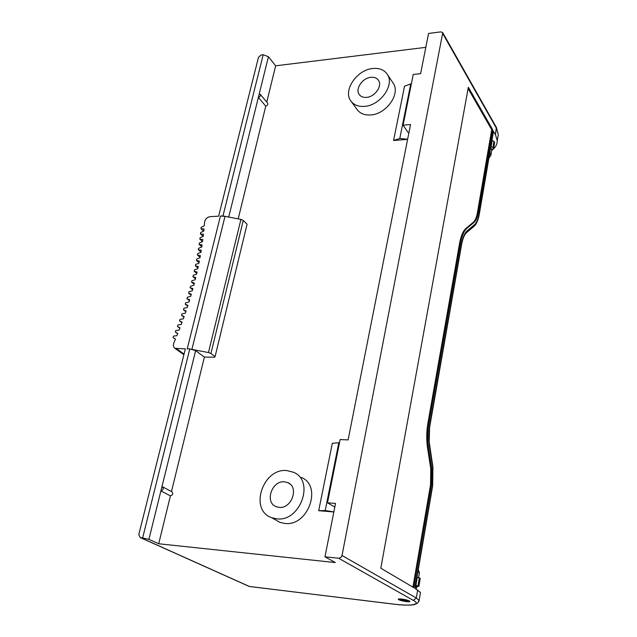 <?xml version="1.0" encoding="UTF-8"?>
<svg xmlns="http://www.w3.org/2000/svg" width="637" height="637" viewBox="0 0 637 637"><rect width="100%" height="100%" fill="white"/><g stroke="black" fill="none" stroke-linecap="round" stroke-linejoin="round"><path stroke-width="0.96" d="M490.856 146.789L492.927 147.434L493.587 148.7L491.676 149.392L490.705 147.657M494.615 142.68L493.986 141.263L491.915 140.618M415.611 585.196L418.891 586.335L416.861 586.303L415.555 585.507M420.245 578.436L416.98 577.233M406.31 601.591C401.931 600.946 399.24 600.189 398.229 599.329C398.197 598.907 399.383 598.828 401.804 599.091C406.207 599.736 408.906 600.492 409.917 601.36C409.949 601.782 408.747 601.861 406.31 601.591M275.12 519.625L279.89 522.34L284.683 523.423C308.061 526.815 322.625 486.079 301.444 477.463M286.937 470.584L293.681 472.343C315.036 480.999 300.218 522.213 276.633 518.829L271.8 517.738C248.78 510.277 262.786 467.701 286.937 470.584M350.923 101.076C342.626 90.78 356.792 69.744 372.78 68.501C379.373 67.88 384.222 69.823 387.312 74.33C394.9 84.832 380.377 105.447 364.698 106.355C358.551 106.833 353.965 105.073 350.923 101.076L357.19 109.644C360.216 113.625 364.778 115.393 370.869 114.939C386.42 114.103 400.769 93.703 393.22 83.24L392.925 82.794M284.54 481.819C271.824 480.234 264.307 502.601 276.283 506.71L279.086 507.363C291.642 509.09 299.382 487.098 287.876 482.663L284.54 481.819M370.893 77.324C362.469 77.945 354.928 89.029 359.228 94.507C360.845 96.681 363.313 97.636 366.617 97.365C374.962 96.84 382.598 85.876 378.497 80.342C376.865 78.017 374.333 77.013 370.893 77.324M412.911 587.131L430.524 484.9L430.763 468.641L427.538 447.899L428.526 447.946L431.743 468.697L431.504 484.964L413.843 587.68L380.815 568.212L468.346 87.237L492.624 129.63L478.355 212.607C477.503 217.336 476.165 220.521 474.326 222.154L466.873 228.372C464.015 230.897 461.897 235.865 460.527 243.286L428.884 423.326C427.467 431.719 427.347 439.928 428.526 447.946M428.884 423.326L427.889 423.287C426.479 431.679 426.36 439.88 427.538 447.899M427.889 423.287L459.58 243.318L460.527 243.286M466.873 228.372L465.934 228.412C463.067 230.936 460.949 235.905 459.58 243.318M465.934 228.412L473.395 222.194C475.234 220.561 476.58 217.384 477.424 212.654L491.716 129.701L468.107 88.559M491.716 129.701L492.624 129.63M493.46 131.612L495.482 134.614L497.266 140.761C497.25 143.843 495.976 146.598 493.444 149.018M493.42 149.042L491.692 150.475M324.966 556.826L335.532 503.429L327.474 502.792L340.142 439.522L348.105 439.92L410.539 124.518L403.086 125.186L413.238 74.481L420.611 73.661L428.566 33.45L440.844 31.874L442.755 32.686L342.021 555.496L341.289 557.072L338.988 558.275L324.966 556.826L335.349 562.575L158.709 543.767L148.907 539.34L140.1 537.509L138.794 534.57L185.359 348.869L174.984 348.328C173.336 347.149 172.961 345.334 173.861 342.897L175.47 339.083L173.017 337.514L173.622 336.057L176.863 335.699L177.763 333.462L175.279 331.965L175.852 330.499L179.108 330.077L179.976 327.832L177.444 326.407L178.002 324.942L181.258 324.448L182.094 322.211L179.53 320.849L180.064 319.392L183.329 318.826L184.125 316.589L181.521 315.291L182.031 313.834L185.303 313.205L186.06 310.967L183.424 309.749L183.91 308.292L187.182 307.591L187.907 305.362L185.24 304.207L185.701 302.75L188.974 301.994L189.659 299.764L186.96 298.673L187.397 297.224L190.67 296.396L191.323 294.175L188.592 293.155L189.006 291.706L192.278 290.822L192.892 288.601L190.129 287.653L190.519 286.212L193.791 285.257L194.373 283.051L191.578 282.167L191.944 280.734L195.209 279.715L195.75 277.509L192.939 276.705L193.274 275.272L196.538 274.197L197.04 271.999L194.197 271.258L194.516 269.833L197.773 268.695L198.234 266.513L195.368 265.836L195.663 264.419L198.911 263.224L199.341 261.051L196.451 260.445L196.722 259.036L199.962 257.778L200.352 255.612L197.438 255.079L197.685 253.677L200.91 252.356L201.268 250.214L198.338 249.744L198.553 248.35L201.77 246.973L202.088 244.839L199.142 244.441L199.333 243.055L202.542 241.63L202.821 239.504L199.851 239.178L200.026 237.8L203.219 236.311L203.458 234.209L200.472 233.946L200.615 232.577L203.8 231.04L204.007 228.946L200.997 228.755L201.125 227.393L204.286 225.801L204.565 222.281C205.202 219.096 207.057 217.209 210.146 216.636L218.642 216.174L258.463 57.37L261.074 55.029L263.177 54.758L268.432 56.709L258.359 97.389L265.764 106.156C267.524 105.543 268.153 104.54 267.651 103.154L260.27 94.356C260.772 95.749 260.135 96.76 258.359 97.389L228.707 217.121M142.672 537.795L189.794 348.909L195.639 350.637L160.898 490.912L170.421 495.873C172.898 494.917 173.375 493.532 171.839 491.716L162.682 486.883M190.766 349.195L208.474 352.556L210.935 353.503L215.091 356.616L247.076 224.2L243.262 220.466L240.929 219.407L222.966 215.943L220.434 216.078L187.206 348.885L189.794 348.909M222.966 215.943L263.177 54.758M420.301 593.636L420.5 592.466L414.862 588.277L432.467 485.744L432.73 467.486L429.529 446.76C428.454 439.426 428.566 431.918 429.848 424.234L461.387 244.473C462.645 237.689 464.58 233.134 467.192 230.809L474.637 224.55C476.699 222.703 478.204 219.12 479.151 213.817L493.38 130.943M266.76 102.087L275.638 65.81L268.432 56.709M275.638 65.81L425.811 47.353M238.182 218.897L265.764 106.156M171.488 491.525L204.381 357.078L214.581 357.214L215.091 356.616M158.709 543.767L170.421 495.873M333.852 511.925L325.22 510.532L338.812 442.739L332.323 443.28L318.691 510.699L333.844 511.965M407.624 139.248L399.797 138.452L410.738 83.901L404.543 86.202L393.562 140.514L407.608 139.344M148.907 539.34L160.898 490.912C163.398 489.941 163.884 488.531 162.339 486.7L161.965 486.62M223.898 216.246L220.434 216.078M203.609 231.127L200.997 228.755M203.139 236.351L200.472 233.946M202.55 241.59L199.851 239.178M201.802 246.806L199.142 244.441M200.966 252.053L198.338 249.744M200.042 257.34L197.438 255.079M199.023 262.659L196.451 260.445M197.916 268.01L195.368 265.836M196.722 273.392L194.197 271.258M195.44 278.791L192.939 276.705M191.578 282.167L194.062 284.221M190.129 287.653L192.597 289.668M188.592 293.155L191.044 295.138M186.96 298.673L189.396 300.624M185.24 304.207L187.66 306.118M183.424 309.749L185.837 311.628M181.521 315.291L183.926 317.146M179.53 320.849L181.927 322.672M177.444 326.407L179.833 328.198M175.279 331.965L177.659 333.732M173.017 337.514L175.398 339.258M259.195 93.997L260.27 94.356M325.22 510.532L318.691 510.699M338.812 442.739L339.473 442.842M410.738 83.901L411.343 83.957M399.797 138.452L393.562 140.514M204.381 357.078L195.639 350.637M334.815 507.068L327.474 502.792M403.086 125.186L408.134 132.552L408.946 132.568M140.379 537.556L249.481 586.502L393.562 604.099C410.507 606.424 421.742 604.577 413.357 600.404L338.669 558.259M408.405 600.532L405.777 600.715C402.895 600.365 400.952 599.767 399.948 598.939M489.893 152.402L490.952 154.791L490.761 155.802M491.127 146.765L492.186 140.594M494.575 142.298L493.516 148.461M492.927 147.434L493.986 141.263M416.837 587.704L415.42 586.303M419.377 572.934L417.968 571.477M415.913 585.236L417.283 577.265M417.991 585.761L419.353 577.799M420.141 578.285L418.78 586.239M495.482 134.614L496.334 127.336M442.882 33.785L496.534 128.459L498.309 134.654L497.72 138.133M477.424 212.654L478.355 212.607M479.151 213.817L479.247 214.414M413.357 600.404L416.311 598.008L342.021 555.496M418.748 601.766L419.146 600.452L416.311 598.008L417.689 589.95M430.524 484.9L431.504 484.964M184.045 354.1L176.664 348.781M224.988 216.421L191.896 349.394M430.763 468.641L431.743 468.697M473.395 222.194L474.326 222.154M432.73 467.486L432.889 466.857M429.529 446.76L429.696 446.155M429.848 424.234L430.007 424.672M461.387 244.473L461.507 245.078M467.192 230.809L466.053 233.102M474.637 224.55L474.294 226.119L473.387 226.876M208.474 352.556L240.929 219.407M243.262 220.466L210.935 353.503M248.756 586.239L249.792 586.558M408.771 600.667L405.809 600.731C402.098 600.094 399.988 599.489 399.479 598.931M491.995 140.148L492.274 140.586M488.874 158.358L490.952 154.791L491.875 149.376M494.638 142.537L493.587 148.7M416.088 589.002L417.084 586.335M418.262 569.765L419.433 572.591L418.589 577.512M418.891 586.335L420.253 578.388M393.22 83.24L387.312 74.33M442.755 32.686L496.39 127.44L498.309 134.654L497.266 140.761M415.061 588.397L432.642 485.983L432.921 467.025L429.203 441.871L429.569 427.586L461.538 244.863C462.82 238.27 464.588 234.113 466.849 232.386L474.294 226.119C476.683 223.714 478.347 219.741 479.287 214.199L493.5 131.365M183.886 354.745L174.984 348.328M279.89 522.34L271.8 517.738M290.034 484.04L287.876 482.663M140.1 537.509L249.226 586.446L393.626 604.131C403.181 605.214 410.109 605.389 414.4 604.64L417.378 603.271L419.146 600.452L420.5 592.466"/></g></svg>
